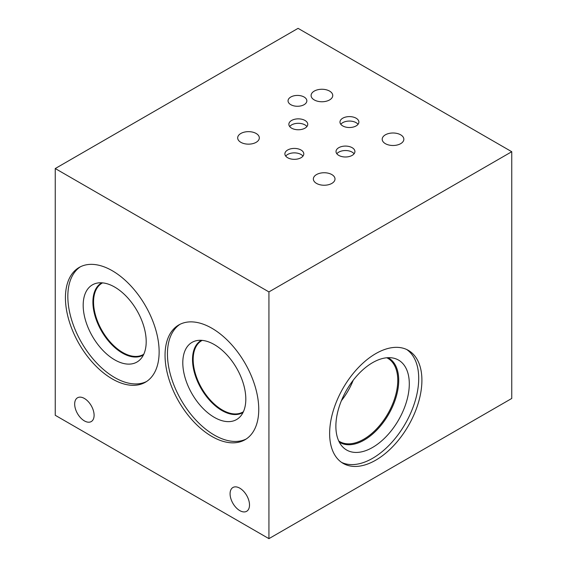 <?xml version="1.0" encoding="UTF-8"?>
<svg xmlns="http://www.w3.org/2000/svg" width="567" height="567" viewBox="0 0 567 567"><rect width="100%" height="100%" fill="white"/><g stroke="black" fill="none" stroke-linecap="round" stroke-linejoin="round"><path stroke-width="0.85" d="M511.753 151.715L511.753 398.459L268.928 538.65L55.247 415.285L55.247 168.541L268.928 291.913L511.753 151.715L298.072 28.35L55.247 168.541M230.082 493.786A13.736 7.931 60 0 1 232.924 487.5A13.736 7.931 60 0 1 243.512 491.178A13.736 7.931 60 0 1 249.508 505.006A13.736 7.931 60 0 1 246.659 511.292A13.736 7.931 60 0 1 236.078 507.614A13.736 7.931 60 0 1 230.082 493.786M74.674 404.065A13.736 7.931 60 0 1 77.516 397.779A13.736 7.931 60 0 1 88.105 401.457A13.736 7.931 60 0 1 94.101 415.278A13.736 7.931 60 0 1 91.252 421.572A13.736 7.931 60 0 1 80.67 417.886A13.736 7.931 60 0 1 74.674 404.065M146.598 381.492A66.261 38.258 60 0 1 114.69 377.551A66.261 38.258 60 0 1 71.733 320.256A66.261 38.258 60 0 1 80.379 266.795M112.28 270.735A66.261 38.258 60 0 1 155.571 329.129A66.261 38.258 60 0 1 145.414 382.222A66.261 38.258 60 0 1 112.28 378.94A66.261 38.258 60 0 1 68.997 320.553A66.261 38.258 60 0 1 79.153 267.454A66.261 38.258 60 0 1 112.28 270.735M114.69 359.832A44.559 25.728 60 0 1 84.561 316.705A44.559 25.728 60 0 1 97.056 283.117A44.559 25.728 60 0 1 114.69 287.065A44.559 25.728 60 0 1 142.515 322.446A44.559 25.728 60 0 1 140.8 358.89A44.559 25.728 60 0 1 114.69 359.832M143.437 354.935A41.646 24.048 60 0 1 143.175 355.098A41.646 24.048 60 0 1 122.352 353.035A41.646 24.048 60 0 1 95.143 316.329A41.646 24.048 60 0 1 101.528 282.961A41.646 24.048 60 0 1 101.798 282.805M143.189 355.084A41.646 24.048 60 0 1 122.387 353.014A41.646 24.048 60 0 1 95.178 316.329A41.646 24.048 60 0 1 101.543 282.947M102.584 282.869A41.207 23.793 -120 0 0 102.088 283.139A41.207 23.793 -120 0 0 93.555 302.005A41.207 23.793 -120 0 0 111.543 343.474A41.207 23.793 -120 0 0 143.295 354.517A41.207 23.793 -120 0 0 143.777 354.226M243.392 411.734A41.207 23.793 60 0 1 242.91 412.025A41.207 23.793 60 0 1 211.158 400.989A41.207 23.793 60 0 1 193.17 359.521A41.207 23.793 60 0 1 201.703 340.654A41.207 23.793 60 0 1 202.199 340.384M246.213 439.007A66.261 38.258 60 0 1 214.305 435.066A66.261 38.258 60 0 1 171.347 377.771A66.261 38.258 60 0 1 179.994 324.31M211.895 328.25A66.261 38.258 60 0 1 255.185 386.637A66.261 38.258 60 0 1 245.029 439.737A66.261 38.258 60 0 1 211.895 436.455A66.261 38.258 60 0 1 168.612 378.061A66.261 38.258 60 0 1 178.768 324.969A66.261 38.258 60 0 1 211.895 328.25M214.305 417.347A44.559 25.728 60 0 1 184.176 374.213A44.559 25.728 60 0 1 196.671 340.632A44.559 25.728 60 0 1 214.305 344.58A44.559 25.728 60 0 1 242.13 379.954A44.559 25.728 60 0 1 240.415 416.398A44.559 25.728 60 0 1 214.305 417.347M243.052 412.45A41.646 24.048 60 0 1 242.789 412.606A41.646 24.048 60 0 1 221.966 410.543A41.646 24.048 60 0 1 194.757 373.844A41.646 24.048 60 0 1 201.143 340.469A41.646 24.048 60 0 1 201.413 340.32M242.804 412.599A41.646 24.048 60 0 1 222.002 410.522A41.646 24.048 60 0 1 194.793 373.837A41.646 24.048 60 0 1 201.157 340.462M406.759 349.541A65.24 37.67 -60 0 1 418.715 378.416A65.24 37.67 -60 0 1 391.273 442.962A65.24 37.67 -60 0 1 341.596 462.403M421.905 380.259A65.24 37.67 -60 0 1 393.427 445.91A65.24 37.67 -60 0 1 343.148 463.395A65.24 37.67 -60 0 1 329.64 433.528A65.24 37.67 -60 0 1 358.117 367.87A65.24 37.67 -60 0 1 408.389 350.392A65.24 37.67 -60 0 1 421.905 380.259M335.877 426.249A51.916 29.973 -60 0 1 355.374 377.551A51.916 29.973 -60 0 1 393.158 358.068A51.916 29.973 -60 0 1 409.296 383.859A51.916 29.973 -60 0 1 383.342 439.368A51.916 29.973 -60 0 1 342.177 446.357A51.916 29.973 -60 0 1 335.877 426.249M388.019 357.678A48.755 28.152 -60 0 1 388.629 358.018A48.755 28.152 -60 0 1 398.729 380.337A48.755 28.152 -60 0 1 377.445 429.403A48.755 28.152 -60 0 1 339.874 442.466A48.755 28.152 -60 0 1 339.279 442.104M388.622 358.011A48.755 28.152 -60 0 1 398.714 380.322A48.755 28.152 -60 0 1 377.431 429.389A48.755 28.152 -60 0 1 339.867 442.458M386.772 357.763A48.089 27.762 -60 0 1 387.807 358.316A48.089 27.762 -60 0 1 397.765 380.322A48.089 27.762 -60 0 1 376.772 428.716A48.089 27.762 -60 0 1 339.718 441.601A48.089 27.762 -60 0 1 338.726 440.984M353.227 380.216A48.089 27.762 -60 0 1 341.398 400.706M354.091 153.763A9.448 5.457 0 0 0 352.15 152.133A9.448 5.457 0 0 0 336.841 153.763M352.15 147.682A9.448 5.457 180 0 1 354.921 151.538A9.448 5.457 180 0 1 349.088 156.577A9.448 5.457 180 0 1 338.782 155.401A9.448 5.457 180 0 1 336.018 151.538A9.448 5.457 180 0 1 341.851 146.499A9.448 5.457 180 0 1 352.15 147.682M358.06 124.293A9.448 5.457 0 0 0 356.111 122.663A9.448 5.457 0 0 0 340.802 124.293M356.111 118.205A9.448 5.457 180 0 1 358.883 122.068A9.448 5.457 180 0 1 353.05 127.107A9.448 5.457 180 0 1 342.752 125.924A9.448 5.457 180 0 1 339.98 122.068A9.448 5.457 180 0 1 345.813 117.022A9.448 5.457 180 0 1 356.111 118.205M302.969 156.102A9.448 5.457 0 0 0 301.02 154.472A9.448 5.457 0 0 0 285.711 156.102M301.02 150.014A9.448 5.457 180 0 1 303.792 153.87A9.448 5.457 180 0 1 297.958 158.916A9.448 5.457 180 0 1 287.66 157.732A9.448 5.457 180 0 1 284.889 153.87A9.448 5.457 180 0 1 290.722 148.83A9.448 5.457 180 0 1 301.02 150.014M306.931 126.533A9.448 5.457 0 0 0 304.982 124.903A9.448 5.457 0 0 0 289.673 126.533M304.982 120.452A9.448 5.457 180 0 1 307.753 124.308A9.448 5.457 180 0 1 301.92 129.347A9.448 5.457 180 0 1 291.622 128.163A9.448 5.457 180 0 1 288.851 124.308A9.448 5.457 180 0 1 294.684 119.268A9.448 5.457 180 0 1 304.982 120.452M304.089 97.007A9.398 5.422 180 0 1 306.846 100.848A9.398 5.422 180 0 1 301.042 105.859A9.398 5.422 180 0 1 290.807 104.682A9.398 5.422 180 0 1 288.05 100.848A9.398 5.422 180 0 1 293.855 95.837A9.398 5.422 180 0 1 304.089 97.007M256.149 133.479A10.823 6.251 180 0 1 259.317 137.901A10.823 6.251 180 0 1 252.634 143.678A10.823 6.251 180 0 1 240.84 142.317A10.823 6.251 180 0 1 237.672 137.901A10.823 6.251 180 0 1 244.356 132.125A10.823 6.251 180 0 1 256.149 133.479M400.678 134.826A10.823 6.251 180 0 1 403.846 139.248A10.823 6.251 180 0 1 397.162 145.017A10.823 6.251 180 0 1 385.369 143.664A10.823 6.251 180 0 1 382.201 139.248A10.823 6.251 180 0 1 388.877 133.472A10.823 6.251 180 0 1 400.678 134.826M331.83 174.572A10.823 6.251 180 0 1 335.005 178.995A10.823 6.251 180 0 1 328.321 184.764A10.823 6.251 180 0 1 316.521 183.41A10.823 6.251 180 0 1 313.353 178.995A10.823 6.251 180 0 1 320.036 173.219A10.823 6.251 180 0 1 331.83 174.572M329.576 91.089A10.823 6.251 180 0 1 332.751 95.504A10.823 6.251 180 0 1 326.068 101.28A10.823 6.251 180 0 1 314.267 99.927A10.823 6.251 180 0 1 311.099 95.504A10.823 6.251 180 0 1 317.782 89.735A10.823 6.251 180 0 1 329.576 91.089M268.928 538.65L268.928 291.913"/></g></svg>
